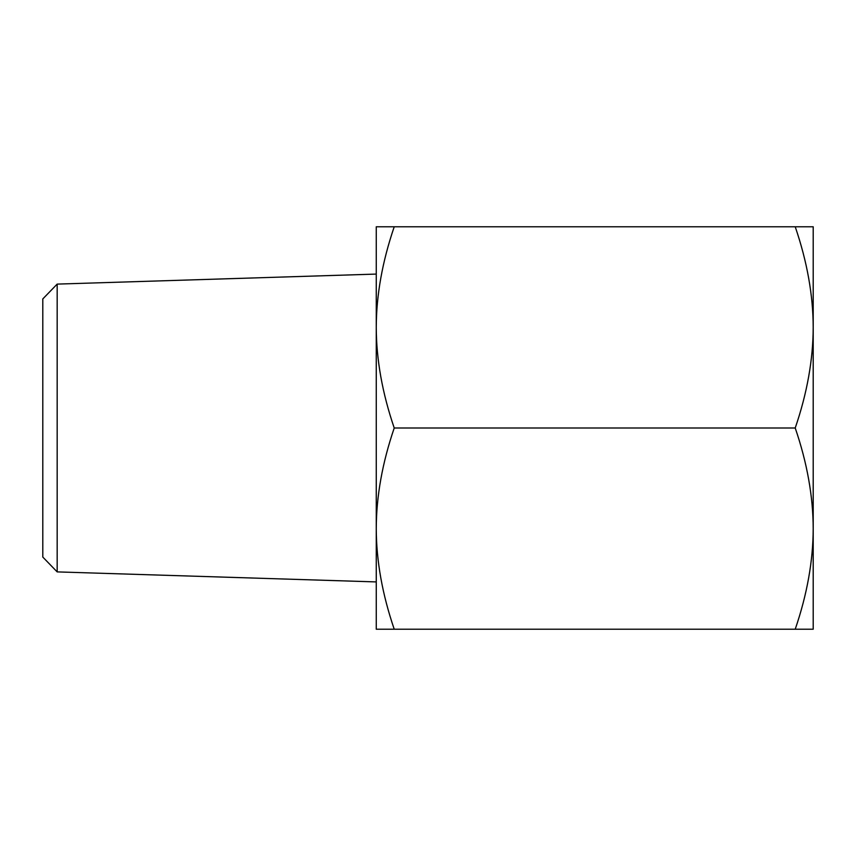 <?xml version="1.0" encoding="UTF-8"?>
<svg xmlns="http://www.w3.org/2000/svg" width="856" height="856" viewBox="0 0 856 856"><rect width="100%" height="100%" fill="white"/><g stroke="black" fill="none" stroke-linecap="round" stroke-linejoin="round"><path stroke-width="1.28" d="M394.231 226.776C382.332 261.572 376.34 295.106 376.255 327.388L376.255 226.776L813.2 226.776L813.2 629.224L795.224 629.224C807.122 594.428 813.114 560.894 813.2 528.612C813.114 496.33 807.122 462.796 795.224 428C807.122 393.204 813.114 359.67 813.2 327.388C813.114 295.106 807.122 261.572 795.224 226.776M376.255 327.388C376.34 359.67 382.332 393.204 394.231 428C382.332 462.796 376.34 496.33 376.255 528.612L376.255 274.08L57.17 284.106L57.17 571.894L376.255 581.92L376.255 528.612C376.34 560.894 382.332 594.428 394.231 629.224L376.255 629.224L376.255 528.612M795.224 629.224L394.231 629.224M795.224 428L394.231 428M57.17 284.106L42.8 298.926L42.8 557.074L57.17 571.894"/></g></svg>
